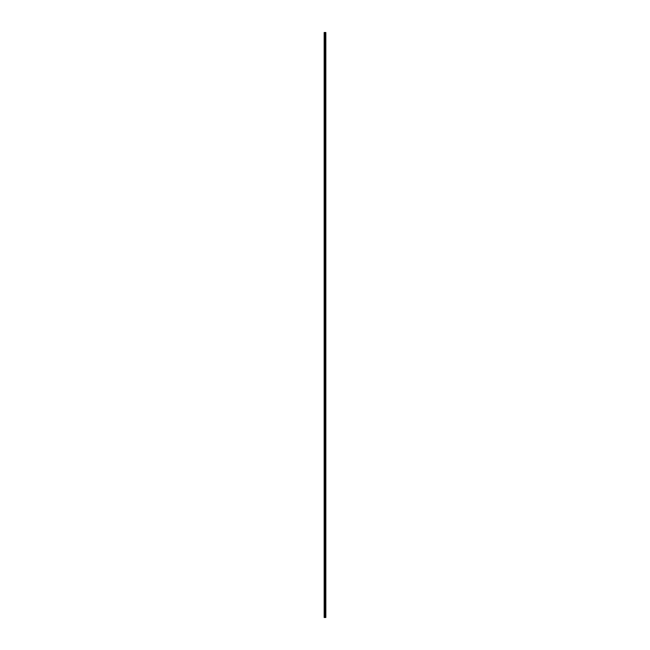 <?xml version="1.0" encoding="UTF-8"?>
<svg xmlns="http://www.w3.org/2000/svg" width="650" height="650" viewBox="0 0 650 650"><rect width="100%" height="100%" fill="white"/><g stroke="black" fill="none" stroke-linecap="round" stroke-linejoin="round"><path stroke-width="0.97" d="M324.789 617.5L325.837 617.5L325.837 32.5L324.163 32.5L324.163 617.5L324.789 617.5L324.789 32.5M325.276 617.5L325.276 32.5M325.252 617.5L325.252 32.5M324.252 617.5L324.252 32.5M325.821 617.5L325.821 32.5M325.788 617.5L325.788 32.5M325.666 617.5L325.666 32.5M325.618 617.5L325.618 32.5M325.447 617.5L325.447 32.5M325.398 617.5L325.398 32.5M325.098 617.5L325.098 32.5M324.992 617.5L324.992 32.5M324.886 617.5L324.886 32.5M324.504 617.5L324.504 32.5M324.456 617.5L324.456 32.5"/></g></svg>
